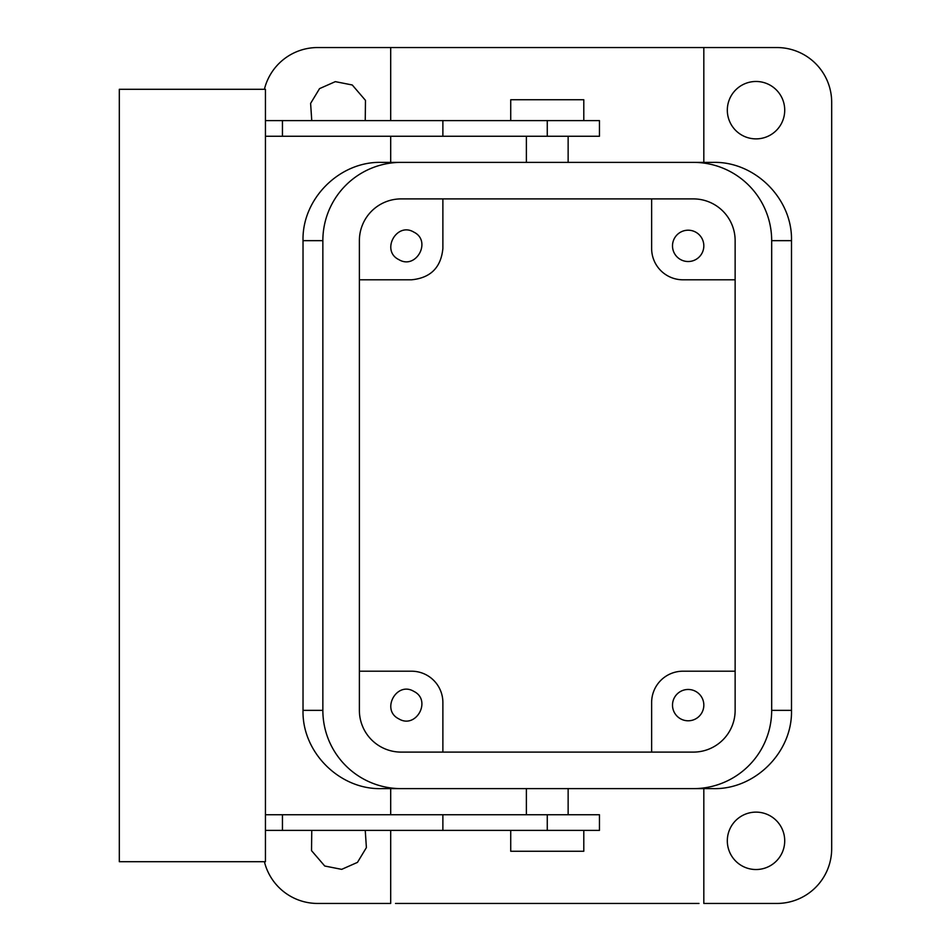 <?xml version="1.0" encoding="UTF-8"?>
<svg xmlns="http://www.w3.org/2000/svg" width="951" height="951" viewBox="0 0 951 951"><rect width="100%" height="100%" fill="white"/><g stroke="black" fill="none" stroke-linecap="round" stroke-linejoin="round"><path stroke-width="1.43" d="M703.823 47.55L703.823 162.371L713.143 162.371C754.975 161.278 792.575 198.795 791.494 240.651L791.494 710.349C792.575 752.205 754.975 789.722 713.143 788.629L693.386 788.629L703.823 788.629L703.823 903.45L776.896 903.45A54.801 54.801 0 0 0 831.685 848.649L831.685 102.351A54.801 54.801 0 0 0 776.896 47.55L317.634 47.55A54.801 54.801 0 0 0 264.402 89.299M703.823 162.371L395.509 162.371M769.775 84.984A28.708 28.708 0 0 0 730.832 96.42A28.708 28.708 0 0 0 742.255 135.363A28.708 28.708 0 0 0 781.211 123.939A28.708 28.708 0 0 0 769.775 84.984M769.775 815.637A28.708 28.708 0 0 0 730.832 827.061A28.708 28.708 0 0 0 742.255 866.016A28.708 28.708 0 0 0 781.211 854.58A28.708 28.708 0 0 0 769.775 815.637M264.402 861.701A54.801 54.801 0 0 0 317.634 903.45L390.695 903.45L390.695 830.389M303.024 240.651C301.942 198.795 339.543 161.278 381.387 162.371L401.132 162.371A78.279 78.279 0 0 0 322.853 240.651L303.024 240.651L303.024 710.349C301.942 752.205 339.543 789.722 381.387 788.629L390.695 788.629L390.695 814.734M311.762 120.611L310.608 103.397L319.548 88.621L335.334 81.643L352.262 84.984L365.469 100.354L365.243 120.611M350.467 136.266L326.55 136.266M365.243 830.389L366.397 847.603L357.469 862.379L341.682 869.357L324.743 866.016L311.536 850.646L311.762 830.389M326.55 814.734L350.467 814.734M666.687 275.231L665.248 274.304M735.135 279.796L682.949 279.796A31.312 31.312 0 0 1 651.637 248.473L651.637 198.902M680.666 259.611A15.656 15.656 0 0 0 701.909 253.37A15.656 15.656 0 0 0 695.68 232.127A15.656 15.656 0 0 0 674.425 238.356A15.656 15.656 0 0 0 680.666 259.611M359.383 279.796L411.569 279.796C430.589 277.93 441.026 267.493 442.881 248.473L442.881 198.902M398.838 259.611C380.65 250.779 396.591 221.595 413.851 232.127C432.039 240.96 416.11 270.143 398.838 259.611M713.143 162.371L693.386 162.371A78.279 78.279 0 0 1 771.677 240.651L771.677 710.349L791.494 710.349M699.009 903.45L395.509 903.45C389.09 903.45 389.09 903.45 395.509 903.45M381.387 788.629L693.386 788.629A78.279 78.279 0 0 0 771.677 710.349M395.509 788.629L401.132 788.629A78.279 78.279 0 0 1 322.853 710.349L322.853 240.651M359.383 671.204L411.569 671.204A31.312 31.312 0 0 1 442.881 702.527L442.881 752.098M651.637 752.098L651.637 702.527A31.312 31.312 0 0 1 682.949 671.204L735.135 671.204M398.838 718.873C380.65 710.04 396.591 680.857 413.851 691.389C432.039 700.221 416.11 729.405 398.838 718.873M695.68 691.389A15.656 15.656 0 0 0 674.425 697.63A15.656 15.656 0 0 0 680.666 718.873A15.656 15.656 0 0 0 701.909 712.644A15.656 15.656 0 0 0 695.68 691.389M265.436 120.611L599.451 120.611L599.451 136.266L265.436 136.266M265.436 814.734L442.881 814.734L442.881 830.389L282.447 830.389L282.447 814.734M442.881 830.389L599.451 830.389L599.451 814.734L442.881 814.734M282.447 120.611L282.447 136.266M265.436 89.299L265.436 861.701L119.315 861.701L119.315 89.299L265.436 89.299M265.436 830.389L282.447 830.389M510.723 120.611L510.723 99.736L583.795 99.736L583.795 120.611M510.723 830.389L510.723 851.264L583.795 851.264L583.795 830.389M735.135 240.651A41.749 41.749 0 0 0 693.386 198.902L401.132 198.902A41.749 41.749 0 0 0 359.383 240.651L359.383 710.349A41.749 41.749 0 0 0 401.132 752.098L693.386 752.098A41.749 41.749 0 0 0 735.135 710.349L735.135 240.651M791.494 240.651L771.677 240.651M303.024 710.349L322.853 710.349M547.265 120.611L547.265 136.266M442.881 120.611L442.881 136.266M547.265 830.389L547.265 814.734M390.695 47.55L390.695 120.611M390.695 136.266L390.695 162.371M568.139 162.371L568.139 136.266M526.379 162.371L526.379 136.266M526.379 814.734L526.379 788.629M568.139 814.734L568.139 788.629"/></g></svg>
